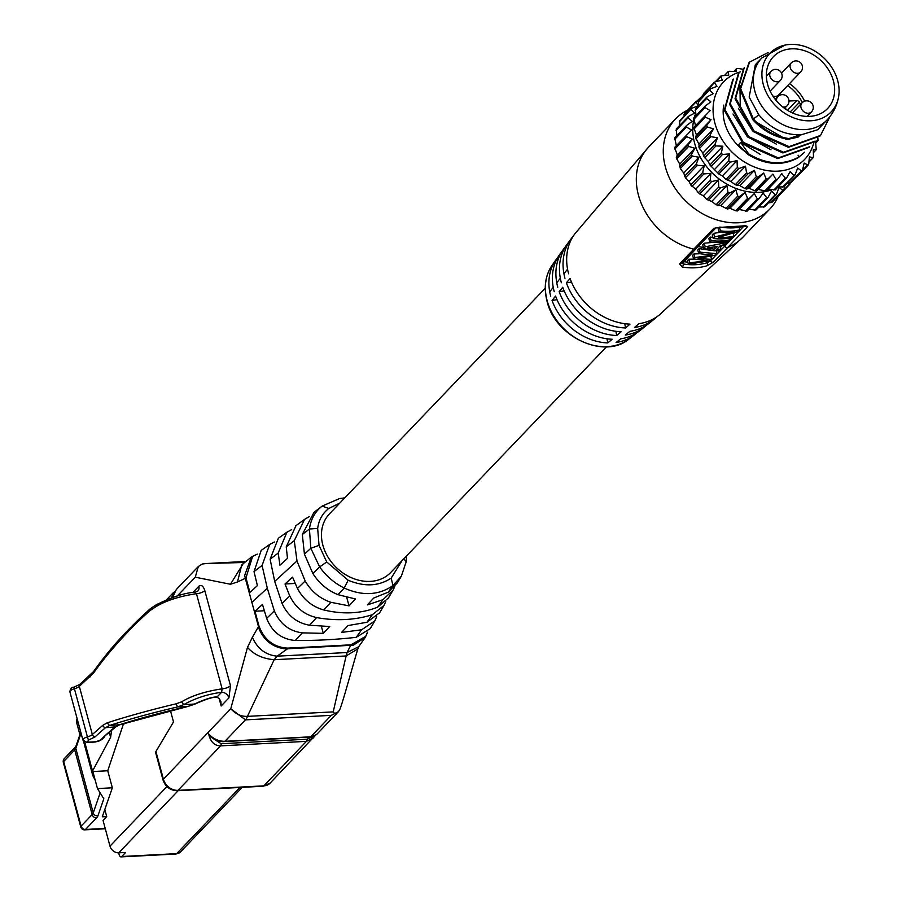 <?xml version="1.0" encoding="UTF-8"?>
<svg xmlns="http://www.w3.org/2000/svg" width="902" height="902" viewBox="0 0 902 902"><rect width="100%" height="100%" fill="white"/><g stroke="black" fill="none" stroke-linecap="round" stroke-linejoin="round"><path stroke-width="1.35" d="M545.248 288.223L329.422 513.926A42.383 33.972 43.7 0 0 322.86 545.158A42.383 33.972 43.7 0 0 352.693 578.25A42.383 33.972 43.7 0 0 390.69 572.511L606.516 346.808M557.786 257.42A54.672 43.826 43.7 0 0 555.824 259.956A54.672 43.826 43.7 0 0 549.735 291.865A54.672 43.826 43.7 0 0 550.716 296.16M565.317 246.911A56.465 45.258 43.7 0 0 563.322 249.437L559.556 254.691A55.597 44.559 43.7 0 0 553.23 287.321A2621.392 1049.77 169.6 0 0 549.735 291.865M563.322 249.437A56.465 45.258 43.7 0 0 556.76 282.788A2621.392 1049.77 169.6 0 1 560.322 278.256A57.3 45.934 43.7 0 1 567.132 244.205L570.977 238.996A58.089 46.566 43.7 0 0 563.919 273.723A2621.392 1049.77 169.6 0 1 567.561 269.191A58.844 47.163 43.7 0 1 574.856 233.821L648.572 147.15L675.508 118.974A65.203 52.271 -136.3 0 1 687.719 110.1M573.007 236.493A58.089 46.566 43.7 0 0 570.977 238.996M743.496 226.537L724.644 246.257A2.605 2.086 -136.3 0 0 727.779 247.43L713.482 262.099L707.089 265.752A64.91 52.034 -136.3 0 1 682.34 267.048L679.601 263.869L713.82 228.353L720.856 227.112A65.203 52.271 43.7 0 0 745.627 225.816L747.713 226.571L727.779 247.43A65.203 52.271 43.7 0 0 742.82 237.282L659.542 314.787A58.844 47.163 43.7 0 1 638.999 323.671A2621.392 1328.364 81.7 0 1 634.444 327.505A58.089 46.566 43.7 0 0 654.536 318.902A58.089 46.566 43.7 0 0 656.949 316.76M654.536 318.902L649.508 322.984A57.3 45.934 43.7 0 1 629.889 331.316A2621.392 1328.364 81.7 0 1 625.312 335.07A56.465 45.258 43.7 0 0 644.456 327.02L639.371 331.023A55.597 44.559 43.7 0 1 620.723 338.802A2621.392 1328.364 81.7 0 1 616.111 342.489A54.672 43.826 43.7 0 0 634.275 334.98A54.672 43.826 43.7 0 0 636.722 332.906M644.456 327.02A56.465 45.258 43.7 0 0 646.881 324.912M607.756 342.929A2621.392 1163.76 92.1 0 0 612.21 339.242A55.597 44.559 43.7 0 1 555.587 296.059A2621.392 831.745 160.4 0 0 552.058 300.445A54.672 43.826 43.7 0 0 607.756 342.929L606.99 338.791M616.675 335.521A2621.392 1163.76 92.1 0 0 621.117 331.767A57.3 45.934 43.7 0 1 562.747 287.253A2621.392 831.745 160.4 0 0 559.15 291.65A56.465 45.258 43.7 0 0 616.675 335.521L615.897 331.316M625.56 327.978A2621.392 1163.76 92.1 0 0 630.002 324.145A58.844 47.163 43.7 0 1 570.053 278.425A2621.392 831.745 160.4 0 0 566.388 282.845A58.089 46.566 43.7 0 0 625.56 327.978L624.77 323.694M675.508 118.974A65.203 52.271 -136.3 0 0 665.417 167.039A65.203 52.271 43.7 0 0 711.317 217.946A65.203 52.271 43.7 0 0 769.767 209.106A65.203 52.271 43.7 0 0 778.099 196.489M722.649 245.085L722.401 245.344A1.951 1.567 -136.3 0 1 724.644 246.257L710.359 260.926L707.236 262.719A62.712 50.264 -136.3 0 1 683.321 263.97L682.036 262.403M687.843 262.155A61.065 48.945 -136.3 0 1 684.043 261.659L698.001 246.618A1.951 1.567 43.7 0 0 697.866 246.607M711.43 250.418L699.106 248.602L697.731 250.023L698.7 253.609L712.727 255.131L694.89 257.544L693.582 258.885L707.134 260.734L689.748 262.798L688.384 264.173L710.28 260.678L711.588 259.348L698.024 258.57L715.793 255.029L717.101 253.688L700.065 252.177L698.7 253.609M694.314 259.088L688.778 259.224L687.414 260.599L688.384 264.173M699.287 253.755L693.92 253.958L692.612 255.3L693.582 258.885M713.978 250.767A65.203 52.271 43.7 0 0 721.036 249.583L719.785 250.891L713.978 250.767L703.673 248.411L702.714 244.837L704.236 243.236L713.448 242.334M720.168 245.806L721.036 249.583M719.48 227.293L720.439 230.878L719.142 232.231L718.172 228.657L719.48 227.293A61.291 49.136 43.7 0 0 720.856 227.462M719.142 232.231A65.203 52.271 43.7 0 0 734.623 232.006L714.621 236.967L713.189 238.466L712.219 234.892L713.651 233.381L720.044 232.333M710.133 237.068L711.092 240.654L709.795 242.007L708.825 238.432L710.133 237.068A61.291 49.136 43.7 0 0 712.884 237.361M703.673 248.411L705.195 246.821L728.004 242.3L726.55 243.811L720.213 245.761L716.695 249.426L721.239 249.38M714.632 249.29L717.383 246.415L707.461 247.892L714.632 249.29L714.034 247.069M705.195 246.821L704.236 243.236M728.004 242.3L727.745 241.33M713.189 238.466A65.203 52.271 43.7 0 0 732.638 237.451L733.946 236.087L733.225 233.438M720.439 230.878A65.203 52.271 43.7 0 0 739.899 229.852L738.467 231.363L718.601 237.451A65.203 52.271 43.7 0 0 733.946 236.087M739.899 229.852L739.245 227.439M714.621 236.967L713.651 233.381M709.795 242.007A65.203 52.271 43.7 0 0 729.256 240.992L730.552 239.628L730.113 237.993M711.092 240.654A65.203 52.271 43.7 0 0 730.552 239.628M700.065 252.177L699.106 248.602M717.101 253.688L716.357 250.936M711.588 259.348L710.821 256.506M689.748 262.798L688.778 259.224M694.89 257.544L693.92 253.958M766.61 197.617L767.861 197.628L756.158 209.862L754.715 210.065L766.61 197.617L763.193 193.096L758.932 198.733L747.036 211.181L739.133 209.411L737.351 210.967L735.682 210.764L729.921 208.283L727.474 209.061L720.698 205.588L716.087 204.765L711.746 201.428L706.83 199.443L703.323 195.903L698.306 192.78L695.701 189.195L690.774 184.978L689.105 181.494L685.452 177.807L683.739 173.06L680.322 168.539L679.758 164.13L676.726 158.876L676.274 157.219L677.289 154.986L674.628 147.443L691.563 130.046L686.456 127.058L686.591 125.468L692.285 121.285L687.944 117.948L688.361 116.459L694.608 113.122L691.101 109.582L691.8 108.251L698.452 105.816L695.848 102.219L698.813 100.641M676.41 145.887L674.696 137.916L686.163 125.908M686.591 125.468L674.696 137.916M676.872 135.593L676.241 128.997L688.361 116.459M679.33 125.773L679.905 120.688M683.784 116.358L684.9 113.528M778.257 195.711L789.205 184.403L787.119 183.286M768.29 202.973L771.999 202.33L783.59 190.209M758.875 207.02L764.58 206.862L776.205 194.697M754.715 210.065L748.04 208.948M758.063 199.286L758.932 198.733L757.308 198.823L754.286 193.569L749.246 198.53L747.578 198.327L745.075 192.442L739.369 196.625L737.701 196.14L735.852 189.747L729.605 193.084L727.982 192.329L726.899 185.575L720.247 188.011L718.725 187.007L718.477 180.05L711.588 181.561L710.201 180.344L710.855 173.342L703.876 173.939L702.681 172.541L704.259 165.652L697.347 165.359L696.378 163.826L698.892 157.219L692.217 156.102L691.496 154.479L694.912 148.289L688.621 146.428L688.17 144.771L692.443 139.133L686.681 136.653L686.523 135.007M763.306 207.189L775.201 194.753L771.548 191.055L768.132 197.245M775.201 194.753L776.566 194.099L775.201 194.753M770.917 202.736L782.812 190.299L779.08 187.481L776.566 194.099M782.812 190.299L783.985 189.397L782.812 190.299M784.853 185.654L783.985 189.397M789.205 184.403L790.152 183.264L789.205 184.403M693.762 119.74A57.378 46.002 -136.3 0 0 758.943 192.329A57.378 46.002 43.7 0 0 771.909 189.747M694.36 117.305A57.378 46.002 -136.3 0 1 695.645 113.426M703.199 95.195L696.885 101.069M702.41 96.875L702.015 96.097L697.37 100.956M696.795 101.092L683.953 114.667M691.8 108.251L679.206 122.018M694.912 148.289L679.758 164.13M692.443 139.133L677.289 154.986M698.892 157.219L683.739 173.06M704.259 165.652L689.105 181.494M710.855 173.342L695.701 189.195M718.477 180.05L703.323 195.903M726.899 185.575L711.746 201.428M735.852 189.747L720.698 205.588M745.075 192.442L729.921 208.283M754.286 193.569L739.133 209.411M817.843 137.938L818.001 140.577L815.566 141.355L816.231 149.585L813.243 149.518L813.491 156.474L812.792 157.794L809.398 156.824L808.744 163.826L807.797 164.953L804.156 163.059L802.577 169.948L801.393 170.85L797.672 168.043L795.158 174.661L793.794 175.304L790.141 171.605L786.724 177.807L785.202 178.179L781.786 173.658L777.524 179.295L766.159 191.168L758.255 189.409L756.485 190.965L754.805 190.762L749.043 188.281L746.608 189.059L744.928 188.574L739.832 185.586L735.22 184.763L730.868 181.415L725.952 179.442L722.457 175.89L718.815 173.996L709.908 164.976L708.239 161.492L703.605 156.26L702.861 153.058L699.445 148.537L698.892 144.128L695.408 137.205L696.423 134.973L693.762 127.441L710.145 110.596L705.048 107.62L705.184 106.03L710.877 101.847L706.537 98.498L706.954 97.021L713.2 93.684L709.694 90.132L710.393 88.813L717.034 86.378L714.44 82.781L715.387 81.654L722.276 80.143L720.698 76.163L715.466 81.631M797.391 175.698L808.744 163.826M787.423 182.971L791.122 182.328L802.182 170.76M778.009 187.018L783.703 186.861L794.797 175.259M767.174 188.946L775.28 189.86L786.724 177.807M776.645 179.848L777.524 179.295L775.9 179.385L772.867 174.12L767.839 179.081L766.17 178.878L763.667 172.992L757.962 177.175L756.293 176.691L754.444 170.309L748.198 173.635L746.574 172.88L745.48 166.137L738.839 168.573L737.317 167.569L737.069 160.612L730.18 162.123L728.793 160.906L729.447 153.904L722.468 154.49L721.262 153.103L722.852 146.214L715.94 145.921L714.97 144.388L717.485 137.769L710.81 136.664L710.088 135.041L713.505 128.839L707.213 126.99L706.762 125.333L711.035 119.695L705.274 117.215L705.116 115.557M795.158 174.661L782.44 187.188M802.577 169.948L790.039 182.734M808.914 162.135L813.176 157.681L808.947 161.819M813.367 152.709L816.457 149.484L813.367 152.573M815.825 142.899L818.114 140.509L815.825 142.866M813.942 142.257A56.082 44.953 -136.3 0 1 777.761 171.155A56.082 44.953 -136.3 0 1 716.65 128.591A56.082 44.953 -136.3 0 1 740.384 71.833M744.68 151.31A44.987 36.069 -136.3 0 1 724.644 122.717A44.987 36.069 43.7 0 1 723.776 105.106M715.962 81.518L721.792 75.757L728.771 75.159L728.027 71.946L729.391 71.303L736.303 71.585L736.46 68.8L737.983 68.428L742.853 69.228M733.912 71.472L736.539 68.631L733.822 71.472M724.633 75.497L728.128 71.63L724.407 75.52M702.906 96.345L703.075 94.654L715.387 81.654M698.452 105.771L698.34 102.016L710.393 88.813M696.006 115.58L695.374 108.995L706.954 97.021M695.532 125.885L693.717 117.97L705.184 106.03M698.34 102.016L699.039 100.686M703.075 94.654L704.034 93.526M713.505 128.839L698.892 144.128M717.485 137.769L702.861 153.058M722.852 146.214L708.239 161.492M729.447 153.904L714.835 169.181M737.069 160.612L722.457 175.89M745.48 166.137L730.868 181.415M754.444 170.309L739.832 185.586M763.667 172.992L749.043 188.281M772.867 174.12L758.255 189.409M711.035 119.695L696.423 134.973M776.385 144.151L752.595 130.925L738.388 108.341M770.996 149.777L747.206 136.563L732.999 113.979M800.311 134.77L798.056 137.138L788.359 139.246C774.773 137.239 762.9 130.722 752.742 119.684L753.384 119.008C763.554 130.046 775.416 136.563 789.002 138.57L800.311 134.77C784.266 135.097 770.443 128.445 758.841 114.825L749.167 97.078L755.335 64.741L761.818 57.965A44.987 36.069 43.7 0 0 754.85 91.136A44.987 36.069 43.7 0 0 786.521 126.257A44.987 36.069 43.7 0 0 826.852 120.158C833.166 113.483 837.112 105.557 838.668 96.401A42.383 33.972 43.7 0 0 837.699 80.661A42.383 33.972 43.7 0 0 785.022 45.1A42.383 33.972 43.7 0 0 763.306 84.551A42.383 33.972 43.7 0 0 802.825 120.349A42.383 33.972 43.7 0 0 838.668 96.401M826.852 120.158L817.686 129.753L786.24 139.393L753.486 120.507M760.149 154.287L740.756 142.437L748.728 153.915C766.429 164.536 783.105 165.585 798.766 157.061L798.067 155.144M803.874 152.855L798.123 157.737C782.462 166.261 765.787 165.213 748.085 154.592L738.501 144.794L740.756 142.437M739.933 85.295L740.271 106.368M752.742 119.684L740.001 89.377L748.908 62.802M819.907 136.089L788.427 147.319L753.429 131.703L735.029 98.803L743.631 68.326M814.427 141.806L782.936 152.945L747.972 137.273L729.628 104.384L738.253 73.941M809.117 147.376L777.693 158.594L742.729 143.046L724.272 110.224L732.717 79.737M758.841 114.825L753.384 119.008L740.655 88.7L749.562 62.125L768.064 52.541M830.043 116.426L820.549 135.413L789.07 146.643L754.072 131.027L735.671 98.126L744.274 67.65M815.081 141.129L783.579 152.269L748.615 136.597L730.282 103.707L738.907 73.265M809.759 146.699L778.336 157.918L743.383 142.369L724.926 109.548L733.36 79.06M804.516 152.179L798.123 157.737M789.002 138.57L788.359 139.246M748.085 154.592L748.728 153.915M833.414 80.887A37.489 30.059 43.7 0 0 807.019 51.617A37.489 30.059 43.7 0 0 773.409 56.691A37.489 30.059 43.7 0 0 767.602 84.326A37.489 30.059 -136.3 0 0 793.997 113.607A37.489 30.059 -136.3 0 0 827.608 108.522A37.489 30.059 -136.3 0 0 833.414 80.887M800.705 71.923A6.517 6.517 0 0 0 797.605 61.099A6.517 6.517 0 0 0 791.279 62.903A6.517 5.232 -136.3 0 0 790.265 67.718A6.517 5.232 43.7 0 0 794.854 72.803A6.517 5.232 43.7 0 0 800.705 71.923L778.606 95.026A6.517 5.232 -136.3 0 1 772.788 95.916M800.48 104.485A32.607 26.135 43.7 0 0 799.454 102.309L790.287 111.893M788.991 101.047L796.748 100.641A2.605 2.086 -136.3 0 1 799.454 102.309M785.439 107.496L785.935 109.322M552.058 300.445L557.03 299.723M559.15 291.65L564.19 290.918M566.388 282.845L571.496 282.089M402.021 560.661L391.22 578.069C378.874 586.3 364.521 587.022 348.149 580.223L344.226 588.048C362.48 596.199 378.716 595.388 392.922 585.601L401.334 576.186L406.216 561.698L406.554 555.914M348.149 580.223L326.727 561.98L319.037 545.36L317.673 528.414C318.801 519.992 322.499 513.351 328.79 508.469L339.795 503.079M317.673 528.414L309.42 529.023C310.874 519.146 315.102 511.513 322.127 506.112L328.79 508.469M313.975 512.359L302.328 534.469L309.42 529.023L310.829 548.281L319.646 566.93C326.208 576.13 334.405 583.166 344.226 588.048L338.036 594.677L355.456 598.973L349.029 605.873L346.751 597.451M302.328 534.469L304.425 554.155L312.87 573.514C319.105 583.346 327.505 590.393 338.036 594.677M278.346 538.302L270.126 559.24L274.704 581.407L282.055 603.427L289.756 595.951L285.021 583.977L292.564 577.156L297.457 588.476C303.433 599.548 312.205 606.708 323.784 609.955C343.222 614.6 361.172 613.687 377.611 607.204L382.955 599.672L367.339 604.926L373.766 598.026L388.288 592.14L392.922 585.601L391.22 578.069M349.029 605.873L330.91 602.311C319.838 598.533 311.246 591.43 305.158 580.989L296.995 560.965L294.277 540.659L304.56 519.383L309.42 516.553M377.611 607.204L388.446 597.925M376.653 616.776L374.837 620.892L361.601 629.799L341.587 632.415L348.037 625.56L366.945 622.267L379.652 612.751M261.197 550.423L254.026 571.631L257.397 585.635L249.899 592.445L245.975 577.821L252.594 556.455L257.307 554.099M367.486 632.155L365.693 636.327L350.934 644.862L347.067 652.518L358.646 646.768L365.254 637.443L353.313 645.167L287.535 648.786L288.121 648.155C273.892 647.444 264.162 640.014 258.942 625.875L252.38 637.252C257.352 648.685 265.616 654.987 277.173 656.171L287.535 648.786L284.615 648.763C272.9 647.185 264.455 640.736 259.269 629.427L245.31 578.34L245.975 577.821M282.055 603.427C287.704 615.694 296.859 622.955 309.521 625.233L329.715 626.507L323.277 633.362L302.384 632.866C289.26 631.163 279.913 623.834 274.355 610.913L267.285 588.217L262.076 565.43L269.721 544.413L274.366 542.023M323.277 633.362L321.36 626.27M296.048 525.607L286.227 546.86L287.49 558.361L279.947 565.182L278.177 553.05L286.96 532.146L291.662 529.632M394.839 586.435L392.99 590.258L382.955 599.672M388.288 592.14L397.432 582.737L401.345 576.186M297.457 588.476L305.158 580.989M285.021 583.977L295.101 583.447M385.785 601.51L383.981 605.445L372.278 614.736C354.926 620.159 336.39 621.106 316.647 617.588C304.583 614.871 295.619 607.666 289.756 595.951M258.942 625.875L254.962 611.24L262.471 604.43L266.654 618.389C272.021 631.885 281.559 639.259 295.247 640.51A609.977 488.952 43.7 0 0 356.267 637.331L370.271 628.604L374.837 620.892M254.003 555.564L251.308 557.165L244.679 575.386L245.31 578.34L237.463 581.982L241.77 564.855M155.674 752.696L155.922 751.49L163.397 779.215L230.765 708.758L245.445 719.864L224.914 741.309C218.645 741.365 213.21 738.896 208.61 733.901L211.147 737.284C217.19 740.711 221.621 742.132 224.418 741.557A2.605 1.24 87 0 1 223.854 741.32M155.922 751.49L173.511 721.95L170.433 710.551M244.419 562.465L206.197 563.536L202.364 563.998L198.316 566.524L195.272 577.201L230.461 584.248L243.326 563.4M204.799 590.584A6.517 2.345 -15.1 0 1 196.456 593.696L222.129 688.835L221.61 692.319A6.517 5.232 43.7 0 1 228.916 697.889L230.472 685.723L204.799 590.584C203.232 585.804 201.236 584.383 198.812 586.3A6.517 5.232 43.7 0 1 197.82 591.081L194.674 592.479L196.456 593.696C179.667 596.199 166.171 600.529 155.956 606.674L156.745 604.791M288.189 648.076A7524.258 6031.347 43.7 0 0 350.991 644.795M254.962 611.24L264.32 610.755M365.254 637.443L367.148 633.227M205.949 563.547L245.637 561.461L205.949 563.547M198.316 566.524L176.318 589.513L172.519 597.541M166.16 600.146L172.97 593.02L171.775 597.834M172.316 597.62L172.801 596.166M178.156 790.693L118.748 852.818A7.825 6.269 43.7 0 1 109.988 846.132L103.042 820.403L106.707 816.581L102.287 816.806L112.344 787.796L107.744 770.77L92.872 771.548L97.461 788.585L112.344 787.796M104.812 809.534L106.707 816.581M79.917 734.69L76.771 723.032A7.825 6.269 43.7 0 1 77.098 718.533M213.582 738.851L221.182 743.71A2.605 1.24 87 0 1 220.562 745.864C214.45 745.796 210.459 741.816 208.61 733.901M221.182 743.71L307.018 739.212L312.205 736.821M314.922 735.829L270.104 783.128A13.045 10.452 -136.3 0 1 263.846 785.856L306.398 741.365L313.163 738.107L314.888 735.852M310.277 737.069A2.605 1.24 -93 0 0 310.75 736.81L331.282 715.365L338.487 711.61L339.941 709.22C342.929 701.88 351.735 669.295 357.857 648.876L358.804 646.599M310.254 737.069L224.418 741.557A2.605 1.24 87 0 0 224.914 741.309L310.762 736.81L316.512 734.6L310.254 737.069A2.605 1.24 -93 0 1 309.736 736.866M334.834 713.73L333.21 711.881L346.12 655.946L274.163 659.712L247.441 716.368A13.045 6.224 87 0 1 245.445 719.864L331.282 715.365M333.21 711.881L247.441 716.368C241.398 716.662 235.839 714.125 230.765 708.758L247.498 647.399C253.89 654.615 262.775 658.719 274.163 659.712L277.173 656.171L347.067 652.518L346.12 655.946L357.801 648.921M123.574 723.573L107.744 770.77M95.195 780.151L92.816 775.675L92.545 771.03L110.608 737.362L111.6 730.428M123.811 724.43L120.282 724.61M84.743 742.12L92.545 771.03M109.289 732.447L110.608 737.362M105.207 828.431L85.487 829.468A3.912 1.872 87 0 1 84.743 829.851A3.912 3.912 0 0 1 80.763 826.954A3.912 1.409 -15.1 0 1 81.101 826.119A3.912 3.134 43.7 0 0 85.487 829.468L96.537 817.911A16.958 6.111 164.9 0 0 97.935 815.803L103.831 798.789L97.461 788.585M118.669 852.818L119.177 854.679A3.912 1.872 87 0 0 120.992 856.9L175.935 854.025L180.434 852.007A7.825 6.269 43.7 0 1 176.679 853.642L239.966 787.457M120.992 856.9A3.912 1.872 87 0 0 121.736 856.517L125.615 852.458L118.748 852.818M216.897 697.133L216.153 696.919C211.181 697.235 203.953 699.614 194.449 704.067L183.681 704.631C195.373 698.148 208.012 694.044 221.61 692.319L216.897 697.133L219.254 698.622L220.922 701.598L221.159 706.007L219.141 698.52M230.472 685.723A6.517 2.345 164.9 0 1 222.129 688.835C205.34 691.338 191.844 695.668 181.629 701.812L175.845 703.91C159.158 707.766 128.907 715.692 107.09 722.885L102.817 725.287L92.331 734.521L79.331 686.366L93.616 672.971C110.585 648.73 136.01 622.436 150.566 610.214L155.956 606.674M181.629 701.812L183.681 704.631L177.694 706.897L175.845 703.91M195.091 703.763L188.168 706.356C171.357 710.009 140.532 717.947 118.782 725.016L114.813 727.181A283.544 102.174 164.9 0 0 103.583 737.058L115.839 726.843L105.579 727.666L109.514 725.501L107.09 722.885M119.65 724.746L109.514 725.501C128.817 719.244 151.547 713.042 177.694 706.897L188.394 706.322L119.244 724.937L115.839 726.843M102.817 725.287A2.605 1.917 50.3 0 0 103.155 726.076A2.605 1.917 50.3 0 0 105.579 727.666A291.154 104.869 -15.1 0 0 95.184 736.81L88.419 740.136L87.483 742.199L95.781 741.771A3.912 1.409 -15.1 0 0 100.844 739.911A2.605 2.086 43.9 0 0 102.084 739.369L104.756 736.584M91.316 674.809L89.828 677.131M93.616 672.971L93.639 671.449M88.419 740.136L87.426 736.911A6.517 2.345 164.9 0 0 92.331 734.521A2.605 2.018 -133.1 0 0 95.184 736.81M629.032 339.005C604.622 359.875 555.091 337.01 547.029 301.189C543.556 287.546 545.225 275.617 552.035 265.38A53.692 43.037 43.7 0 0 547.164 300.738A53.692 43.037 43.7 0 0 629.032 339.005L634.275 334.98M554.223 291.696A55.597 44.559 -136.3 0 1 553.23 287.321M557.763 287.231A56.465 45.258 -136.3 0 1 556.76 282.788M561.348 282.766A57.3 45.934 -136.3 0 1 560.322 278.256M564.956 278.29A58.089 46.566 -136.3 0 1 563.919 273.723M568.61 273.813A58.844 47.163 -136.3 0 1 567.561 269.191M681.54 263.407L695.848 248.726A2.605 2.086 43.7 0 1 693.886 249.2A65.203 52.271 43.7 0 1 638.469 195.215A65.203 52.271 -136.3 0 1 648.572 147.15M713.82 228.353A2.605 2.086 43.7 0 0 715.782 227.868L720.303 227.372A2.605 1.015 99.4 0 1 719.886 227M720.856 227.112A2.605 1.015 99.4 0 1 720.315 227.372L745.977 225.725M747.713 226.571A2.605 2.086 -136.3 0 1 745.199 226.064A2.605 1.421 73.4 0 1 744.804 226.052M713.482 262.099A2.605 2.108 -135.2 0 1 710.359 260.926A1.951 1.578 -135.2 0 0 710.19 260.712M707.089 265.752A2.605 1.421 -106.7 0 0 707.236 262.719A1.951 1.06 -106.7 0 1 707.01 261.67M682.34 267.048A2.605 1.015 -80.6 0 0 683.321 263.97A1.951 0.755 -80.6 0 1 684.043 261.659M679.601 263.869A2.605 2.108 44.8 0 0 681.517 263.429L681.799 262.809M703.38 247.317A61.291 49.136 43.7 0 1 698.001 246.618L716.098 227.699M734.104 233.111L733.349 233.9M720.315 245.942A61.291 49.136 43.7 0 0 722.401 245.344L720.642 247.182M711.847 256.236L710.99 257.115M745.413 211.26L757.308 198.823M676.726 158.876L688.621 146.428M676.274 157.219L688.17 144.771M674.786 149.101L686.681 136.653M674.561 139.506L686.456 127.058M676.049 130.384L687.944 117.948M756.237 209.692L767.534 197.865M679.601 166.915L691.496 154.479M680.322 168.539L692.217 156.102M684.483 176.273L696.378 163.826M685.452 177.807L697.347 165.359M690.774 184.978L702.681 172.541M691.981 186.376L703.876 173.939M698.306 192.78L710.201 180.344M699.693 193.998L711.588 181.561M706.83 199.443L718.725 187.007M708.352 200.447L720.247 188.011M716.087 204.765L727.982 192.329M717.71 205.521L729.605 193.084M725.806 208.576L737.701 196.14M727.474 209.061L739.369 196.625M735.682 210.764L747.578 198.327M737.351 210.967L749.246 198.53M773.848 190.051L785.202 178.179M764.546 191.258L775.9 179.385M695.859 138.874L707.213 126.99M698.723 146.913L710.088 135.041M699.445 148.537L710.81 136.664M703.605 156.26L714.97 144.388M704.586 157.794L715.94 145.921M709.908 164.976L721.262 153.103M711.103 166.374L722.468 154.49M717.44 172.778L728.793 160.906M718.815 173.996L730.18 162.123M725.952 179.442L737.317 167.569M727.486 180.445L738.839 168.573M735.22 184.763L746.574 172.88M736.844 185.519L748.198 173.635M744.928 188.574L756.293 176.691M746.608 189.059L757.962 177.175M754.805 190.762L766.17 178.878M756.485 190.965L767.839 179.081M695.408 137.205L706.762 125.333M693.92 129.087L705.274 117.215M693.683 119.492L705.048 107.62M693.818 117.903L704.755 106.47M695.183 110.382L706.537 98.498M775.37 189.679L786.127 178.427M789.509 83.627A37.489 30.059 -136.3 0 1 804.64 101.182M787.604 85.622A35.539 28.492 -136.3 0 1 802.306 102.591M807.121 116.414L811.484 111.859A6.517 5.232 43.7 0 1 805.633 112.739A6.517 5.232 43.7 0 1 801.044 107.654A6.517 5.232 -136.3 0 1 802.058 102.839L792.407 112.93M776.656 101.092A6.517 5.232 -136.3 0 1 777.749 96.672L775.213 99.333M782.744 106.966A6.517 5.232 43.7 0 0 787.175 105.681L784.593 108.387M770.128 91.136L780.365 80.425A6.517 5.232 43.7 0 1 774.525 81.315A6.517 5.232 43.7 0 1 769.936 76.219A6.517 5.232 -136.3 0 1 770.939 71.416L766.373 76.185M808.44 115.039A37.489 30.059 -136.3 0 1 808.496 116.414M796.748 100.641L787.491 110.315M403.859 558.744L406.148 561.698M304.425 554.155L310.829 548.281L319.037 545.36M326.727 561.98L319.646 566.93L312.87 573.514M323.784 609.955L330.91 602.311M254.026 571.631L262.076 565.43M267.285 588.217L251.805 602.412M270.126 559.24L278.177 553.05M315.542 511.299L321.033 506.969M296.995 560.965L274.704 581.407M286.227 546.86L294.277 540.659M366.945 622.267L372.278 614.736M295.247 640.51L302.384 632.866M309.521 625.233L316.647 617.588M356.267 637.331L361.601 629.799M247.498 647.399L252.38 637.252M195.272 577.201L177.401 595.827M237.463 581.982L230.461 584.248M228.916 697.889L221.159 706.007M192.983 592.4L198.812 586.3M109.988 846.132L166.926 786.578M77.978 721.78L76.771 723.032M307.018 739.212A2.605 1.24 -93 0 1 306.398 741.365L220.562 745.864L178.01 790.355A13.045 10.452 -136.3 0 1 163.397 779.215A3.912 1.409 164.9 0 0 163.048 780.05L155.64 752.572M270.104 783.128L263.102 786.24A3.912 1.872 -93 0 0 263.846 785.856L178.01 790.355A3.912 1.872 87 0 1 177.266 790.738C170.275 790.479 165.528 786.916 163.048 780.05M81.056 733.191L75.802 748.344A13.045 4.702 -15.1 0 1 74.719 749.968A3.912 3.134 -136.3 0 1 75.328 747.082L75.858 746.382A3.912 3.54 19.1 0 0 75.802 748.344L93.233 812.939L100.167 792.914M96.537 817.911A3.912 3.134 -136.3 0 1 92.151 814.562A13.045 4.702 164.9 0 0 93.233 812.939A3.912 3.54 19.1 0 0 97.935 815.803M81.101 826.119L92.151 814.562L74.719 749.968L63.67 761.513A3.912 1.409 164.9 0 0 63.332 762.359A3.912 3.912 0 0 1 64.279 758.638A3.912 3.134 43.7 0 0 63.67 761.513L81.101 826.119M175.901 854.025A3.912 1.872 -93 0 0 176.679 853.642L121.736 856.517M266.654 618.389L274.355 610.913M150.566 610.214L151.186 608.658M188.518 706.266L194.922 704.079C211.35 696.784 213.571 697.517 217.202 697.054M100.844 739.911L103.583 737.058M87.494 742.199A2.605 1.252 87.1 0 1 86.998 742.447L82.916 740.08A5.22 1.883 -15.1 0 1 87.426 736.911L74.426 688.756A6.517 2.345 -15.1 0 0 79.331 686.366A2.605 2.018 -133.1 0 1 79.771 684.404A2.605 2.018 -133.1 0 1 79.782 684.404L74.009 687.144L74.426 688.756A5.22 1.883 164.9 0 0 69.916 691.924C70.209 688.812 71.574 687.211 74.009 687.144L74.054 687.313M94.755 741.827A2.605 1.252 -92.9 0 0 95.285 742.03A2.605 1.252 -92.9 0 0 95.781 741.771M552.035 265.38L555.824 259.956M742.82 237.282L769.767 209.106M695.848 248.726L715.771 227.879M758.808 198.88L746.969 211.26M691.135 108.668L679.522 120.812M695.916 101.531L684.325 113.641M789.78 184.29L778.189 196.399M777.4 179.442L766.102 191.258M709.727 89.219L698.655 100.799M714.508 82.082L703.459 93.639M808.372 164.84L797.323 176.397M785.022 45.1L761.818 57.965M791.279 62.903L781.527 73.096M811.484 111.859A6.517 6.517 0 0 0 808.372 101.035A6.517 6.517 0 0 0 802.058 102.839M787.175 105.681A6.517 6.517 0 0 0 784.075 94.857A6.517 6.517 0 0 0 777.749 96.672M780.365 80.425A6.517 6.517 0 0 0 777.265 69.601A6.517 6.517 0 0 0 770.939 71.416M344.756 497.893L339.547 498.558L322.161 506.078M286.937 532.169L278.267 538.347M321.71 506.428L313.637 512.618M304.583 519.36L295.698 525.855M379.392 613.202L383.936 605.524M251.883 556.94L252.594 556.444M241.871 564.708L251.308 557.165M365.693 636.327L365.31 636.97M174.56 591.802L172.97 593.02M338.487 711.61L316.512 734.6M172.361 597.395L176.318 589.525M75.858 746.394L80.785 732.187M83.514 741.23L92.816 775.675M105.297 828.769L84.743 829.851M242.266 787.333L180.434 852.007M64.279 758.638L75.328 747.082M80.763 826.954L63.332 762.359M177.266 790.738L263.102 786.24M79.782 684.404L93.594 671.516C108.871 649.812 127.802 628.863 150.386 608.658L156.226 604.802C172.214 596.91 185.192 592.715 195.182 592.219M86.998 742.447L95.285 742.03L102.084 739.369M82.916 740.08L69.916 691.924M388.469 597.879L392.968 590.28M269.664 544.447L261.106 550.468"/></g></svg>
